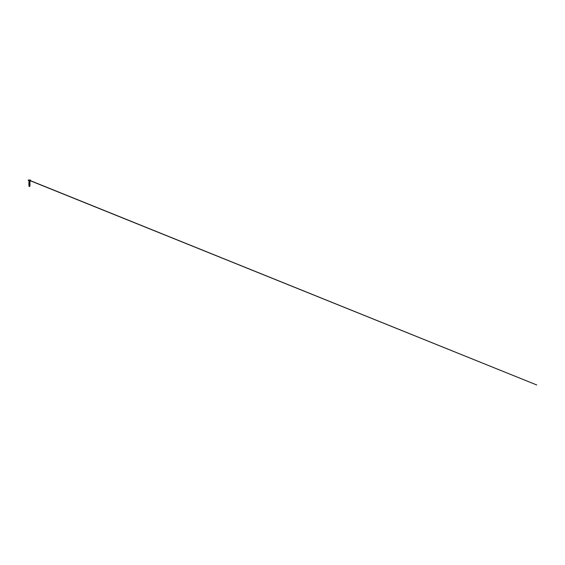 <?xml version="1.0" encoding="UTF-8"?>
<svg xmlns="http://www.w3.org/2000/svg" width="565" height="565" viewBox="0 0 565 565"><rect width="100%" height="100%" fill="white"/><g stroke="black" fill="none" stroke-linecap="round" stroke-linejoin="round"><path stroke-width="0.85" d="M28.808 180.03L30.016 180.037M29.013 180.094L536.75 384.97L29.048 180.242M29.493 180.051L29.853 180.051M29.86 185.73L28.963 185.934L29.853 186.125L29.387 186.429L29.91 186.111L28.963 185.934L29.853 186.125L29.387 186.429L29.91 186.111L29.034 185.949L29.91 186.111L29.408 186.429L29.825 186.09L29.006 185.829L29.415 185.701L29.034 185.949L29.91 186.111L29.09 186.266L29.79 186.429A2.324 2.324 0 0 0 29.705 186.415M29.528 180.073L28.25 180.228L29.105 180.228L28.257 180.242L28.822 180.807L30.009 180.807L28.822 180.807L29.867 181.231L29.034 181.245M29.613 181.238L28.914 181.245L29.606 181.231M29.754 181.414L29.006 181.563L29.825 181.775L29.006 181.987L29.825 182.198L29.006 182.41L29.825 182.622L29.006 182.834L29.825 183.046L29.006 183.258L29.825 183.477L29.006 183.689L29.825 183.9L29.006 184.112L29.825 184.324L29.006 184.536L29.825 184.748L29.006 184.96L29.825 185.172L29.006 185.384L29.415 185.701M29.811 186.069L29.415 185.956M29.415 186.259L29.818 185.949L29.006 185.737L29.818 185.511L29.006 185.313L29.818 185.101L29.006 184.889L29.818 184.677L29.006 184.465L29.818 184.254L29.006 184.042L29.818 183.83L29.006 183.611L29.818 183.399L29.006 183.187L29.818 182.975L29.006 182.763L29.818 182.552L29.006 182.34L29.818 182.128L29.006 181.916L29.818 181.69L29.203 181.414M29.415 186.047L29.006 185.737L29.818 185.511L29.006 185.313L29.818 185.101L29.006 184.889L29.818 184.677L29.006 184.465L29.818 184.254L29.006 184.042L29.818 183.83L29.006 183.611L29.818 183.399L29.006 183.187L29.818 182.975L29.006 182.763L29.818 182.552L29.006 182.34L29.818 182.128L29.006 181.916L29.415 181.591L29.006 181.916L29.818 182.128L29.006 182.34L29.818 182.552L29.006 182.763L29.818 182.975L29.006 183.187L29.818 183.399L29.006 183.611L29.818 183.83L29.006 184.042L29.818 184.254L29.006 184.465L29.818 184.677L29.006 184.889L29.818 185.101L29.006 185.313L29.818 185.511L29.006 185.737L29.415 186.047M29.648 186.429L29.076 186.429L29.465 186.189M29.034 186.358L29.02 185.807M29.811 185.581L29.034 185.956L29.91 186.111L29.38 186.429M29.415 185.829L28.963 185.934L29.472 186.033M29.415 181.358L29.867 181.471L28.963 181.69L29.86 181.909L28.963 182.121L29.818 182.552M29.86 182.34L28.963 182.544L29.818 182.975M29.86 182.763L28.963 182.968L29.818 183.399M29.86 183.187L28.963 183.392L29.818 183.823M29.86 183.611L28.963 183.816L29.818 184.246M29.86 184.035L28.963 184.239L29.818 184.67M29.86 184.458L28.963 184.663L29.818 185.094M29.86 184.882L28.963 185.087L29.818 185.518M29.86 185.306L28.963 185.511L29.818 185.949M28.992 185.489L29.634 185.165M28.992 185.066L29.634 184.741M28.992 184.635L29.634 184.31M28.992 184.211L29.634 183.886M28.992 183.787L29.634 183.463M28.992 183.364L29.903 183.102L28.928 182.891L29.634 182.615M28.992 182.516L29.634 182.191M28.992 182.092L29.634 181.768M28.992 181.669L29.86 181.407L29.415 181.132L30.574 180.242L29.719 180.228L30.559 180.03M29.415 185.793L29.994 185.687L29.415 185.793M28.963 185.518L29.994 185.263L28.963 185.525M28.963 185.094L29.994 184.84L28.963 185.101M28.963 184.67L29.994 184.409L28.963 184.677M29.02 184.275L29.571 183.9M28.963 183.823L29.874 183.519L28.829 183.78L29.994 183.992L28.879 184.232M28.963 183.399L29.994 183.138L28.829 182.926L29.994 182.714L28.829 182.926L29.994 183.138L28.963 183.399M28.963 182.552L29.994 182.29L28.963 182.552M29.006 182.34L29.994 181.866L28.963 182.128M29.006 181.916L29.952 181.443L28.963 181.704M29.528 180.242L30.574 180.228L29.302 180.073M28.97 180.051L28.25 180.228L29.302 180.228M28.264 180.03L29.338 180.051"/></g></svg>
